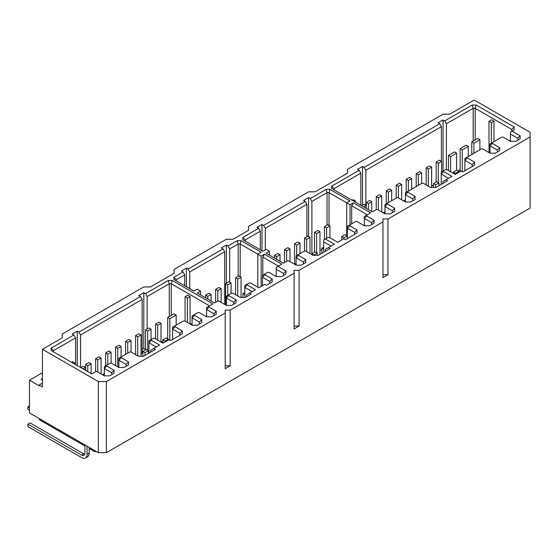 <?xml version="1.0" encoding="UTF-8"?>
<svg xmlns="http://www.w3.org/2000/svg" width="558" height="558" viewBox="0 0 558 558"><rect width="100%" height="100%" fill="white"/><g stroke="black" fill="none" stroke-linecap="round" stroke-linejoin="round"><path stroke-width="0.84" d="M106.355 452.691L530.1 208.05L530.1 132.33L474.181 100.042L449.713 114.167L443.052 114.167L347.522 169.325L347.522 173.168L315.235 191.806L308.574 191.806L248.491 226.499L248.491 230.342L233.014 239.277L226.36 239.277L174.096 269.451L174.096 273.294L150.465 286.938L143.804 286.938L62.252 334.019L62.252 337.862L42.45 349.301L42.45 386.966L39.116 385.048L39.116 385.815L29.462 380.242L29.462 412.913L98.368 452.691L106.355 452.691L106.355 381.588L225.195 312.975L225.195 368.712L230.182 365.825L225.195 365.825M530.1 136.94L387.963 219.001L382.969 219.001L382.969 221.882L299.088 270.316L294.094 270.316L294.094 273.197L230.182 310.095L225.195 310.095L225.195 312.975M98.368 452.691L98.368 381.588L106.355 381.588M98.368 381.588L42.45 349.301M156.289 346.992L148.965 342.765L148.965 340.847L153.269 338.357L154.65 338.357L162.943 343.149L168.934 339.689L170.602 340.652L182.278 333.914L182.278 330.866L174.954 326.639L174.954 325.837L183.394 320.969L184.775 320.969L192.091 325.195L197.372 325.195L201.745 322.67L201.745 319.622L194.428 315.396L194.428 314.6L197.874 312.606L199.255 312.606L206.572 316.832L211.852 316.832L216.225 314.307L216.225 311.259L208.901 307.033L208.901 306.237L212.877 303.943L172.241 280.486L168.293 280.486L145.471 293.661L143.804 292.706L138.809 295.587L140.477 296.549L78.894 332.101L77.234 331.138L72.24 334.019L73.9 334.981L51.078 348.157L51.078 350.438L91.714 373.902L95.683 371.607L97.064 371.607L104.381 375.834L109.661 375.834L114.034 373.309L114.034 370.261L106.711 366.034L106.711 365.239L110.163 363.244L111.537 363.244L118.861 367.478L124.141 367.478L128.514 364.946L128.514 361.898L121.191 357.671L121.191 356.876L129.637 352.007L131.011 352.007L138.335 356.234L143.615 356.234L155.291 349.489L153.624 348.534L159.616 345.074L151.316 340.282L148.965 342.765L148.965 353.144M151.316 339.487L151.316 340.282M473.177 141.09L473.177 108.308L472.207 105.023L444.719 120.891L443.052 119.935L438.065 122.816L439.725 123.778L364.165 167.4L362.498 166.437L357.511 169.325L359.171 170.281L331.689 186.156L331.689 188.43L372.319 211.894L376.287 209.599L377.668 209.599L384.992 213.826L390.272 213.826L394.645 211.301L394.645 208.253L387.322 204.026L387.322 203.231L396.759 197.776L398.14 197.776L405.464 202.01L410.744 202.01L415.117 199.485L415.117 196.437L407.793 192.203L407.793 191.408L421.897 183.268L423.271 183.268L430.595 187.495L435.875 187.495L447.551 180.757L445.884 179.795L451.875 176.335L443.575 171.55L441.225 174.033L441.225 184.412M448.548 178.26L441.225 174.033L441.225 172.108L443.575 170.748L443.575 171.55M443.575 170.748L445.528 169.625L446.909 169.625L455.202 174.417L461.194 170.957L462.861 171.92L474.537 165.175L474.537 162.127L467.213 157.9L464.856 160.383L464.856 170.762M474.537 162.127L472.18 164.617L464.856 160.383L464.856 158.465L467.213 157.105L467.213 157.9M467.213 157.105L481.31 148.965L482.691 148.965L490.015 153.192L495.295 153.192L499.668 150.667L499.668 147.619L492.344 143.392L489.987 145.875L489.987 153.178M499.668 147.619L497.311 150.102L489.987 145.875L489.987 143.957L492.344 142.597L492.344 143.392M492.344 142.597L501.781 137.149L503.163 137.149L510.486 141.376L515.766 141.376L520.14 138.851L520.14 135.803L512.125 131.172L514.148 130.007L514.148 126.959L476.148 105.023L475.179 108.308L475.179 139.939M472.207 105.023L476.148 105.023M364.332 225.725L364.332 218.422L371.656 222.656L374.006 220.166L366.683 215.939L364.332 218.422L364.332 216.504L370.658 212.849L353.347 202.861L350.019 204.779L346.692 202.861L350.019 200.936L330.022 189.392L326.074 189.392L310.241 198.536L308.574 197.574L303.58 200.455L305.247 201.417L263.641 225.439L261.974 224.476L256.98 227.364L258.647 228.32L242.807 237.464L242.807 239.745L262.804 251.288L266.131 249.363L269.465 251.288L266.131 253.206L283.443 263.202L287.412 260.914L288.793 260.914L296.117 265.141L301.397 265.141L305.77 262.616L305.77 259.568L298.446 255.341L296.096 257.824L296.096 265.127M305.77 259.568L303.413 262.051L296.096 257.824L296.096 255.899L298.446 254.539L298.446 255.341M298.446 254.539L304.389 251.107L305.77 251.107L313.094 255.341L318.374 255.341L330.043 248.596L328.383 247.633L325.384 249.363L325.384 251.288M357.029 229.973L349.706 225.739L349.706 224.944L347.355 226.304L347.355 228.229L354.679 232.456L357.029 229.973L357.029 233.014L345.36 239.759L343.693 238.796L337.702 242.256L329.401 237.464L328.027 237.464L325.384 238.991L334.375 244.174L328.383 247.633M349.706 224.944L355.655 221.512L357.029 221.512L364.353 225.739L369.633 225.739L374.006 223.214L374.006 220.166M366.683 215.144L366.683 215.939M283.61 275.408L283.61 273.483L285.961 271L277.954 266.375L281.776 264.164L264.471 254.169L261.144 256.094L257.81 254.169L261.144 252.251L241.147 240.707L237.199 240.707L228.02 246.001L226.36 245.039L221.366 247.926L223.026 248.889L188.074 269.068L186.414 268.105L181.42 270.986L183.087 271.948L173.908 277.249L173.908 279.523L193.905 291.067L197.232 289.149L200.559 291.067L197.232 292.992L214.537 302.987L218.366 300.776L226.381 305.4L231.661 305.4L236.034 302.875L236.034 299.827L228.71 295.601L228.71 294.805L231.493 293.194L232.874 293.194L240.191 297.428L245.471 297.428L251.156 294.143L249.489 293.18L246.496 294.91L246.496 296.835M269.793 283.38L269.793 281.462L272.151 278.972L272.151 282.02L266.466 285.305L264.806 284.343L258.814 287.802L250.514 283.011L249.133 283.011L247.187 284.134L247.187 284.936L255.48 289.721L249.489 293.18M272.151 278.972L264.827 274.745L262.476 277.235L262.476 285.689M269.793 281.462L262.476 277.235L262.476 275.31L264.827 273.95L264.827 274.745M264.827 273.95L267.61 272.346L268.991 272.346L276.308 276.573L281.588 276.573L285.961 274.048L285.961 271M153.624 348.534L150.632 350.264L150.632 352.182M121.191 356.876L118.84 358.236L118.84 360.161L121.191 357.671M128.514 361.898L126.164 364.388L118.84 360.161L118.84 367.464M126.164 364.388L126.164 366.306M106.711 365.239L104.36 366.599L104.36 368.517L106.711 366.034M114.034 370.261L111.684 372.744L104.36 368.517L104.36 375.82M111.684 372.744L111.684 374.669M53.428 351.798L53.428 350.647L51.078 348.157M71.57 362.275L72.568 361.696L74.905 363.042L73.9 363.621M140.477 296.549L142.144 299.43L142.144 353.242L141.041 353.877M145.568 349.454L143.804 348.436L142.144 349.399M162.88 341.266L161.283 342.187M80.561 367.464L80.561 334.981L142.144 299.43M75.567 364.576L75.567 337.862L53.428 350.647M147.131 328.948L147.131 296.549L169.269 283.764L169.269 316.553M78.894 332.101L80.561 334.981M77.234 331.138L77.234 365.539M143.804 292.706L143.804 348.436M145.471 293.661L147.131 296.549M168.293 280.486L169.269 283.764L171.264 283.764L172.241 280.486M209.55 305.868L171.264 283.764L171.264 315.403M190.076 324.031L190.076 296.549L187.746 295.203L185.082 296.737L185.082 321.143M190.076 296.549L187.411 298.084L187.411 322.489M185.082 296.737L187.411 298.084M352.182 200.266L353.179 199.687L355.509 201.033L354.511 201.612M493.983 141.648L493.983 121.086L491.654 119.74L488.989 121.281L491.319 122.621L491.319 143.19M493.983 121.086L491.319 122.621M74.905 363.042L74.905 364.193M433.503 185.026L431.634 186.1M460.134 169.653L458.034 170.86M514.148 126.959L511.791 129.449L475.179 108.308L473.177 108.308L446.386 123.778L446.386 169.625M488.989 121.281L488.989 152.606M365.832 205.26L365.832 170.281L441.392 126.659L441.392 161.255M360.838 205.26L360.838 173.168L334.04 188.639L331.689 186.156M364.165 167.4L365.832 170.281M362.498 166.437L362.498 204.995M439.725 123.778L441.392 126.659M443.052 119.935L443.052 171.055M444.719 120.891L446.386 123.778M511.791 129.449L511.791 131.367M512.125 131.172L510.458 132.134L510.458 141.362M510.458 134.059L517.782 138.286L520.14 135.803M517.782 138.286L517.782 140.204M497.311 150.102L497.311 152.027M472.18 164.617L472.18 166.535M445.884 179.795L442.892 181.524L442.892 183.449M407.793 191.408L405.443 192.768L405.443 194.693L407.793 192.203M415.117 196.437L412.767 198.92L405.443 194.693L405.443 201.996M412.767 198.92L412.767 200.838M387.322 203.231L384.971 204.591L384.971 206.509L387.322 204.026M394.645 208.253L392.295 210.736L384.971 206.509L384.971 213.812M392.295 210.736L392.295 212.661M334.04 189.79L334.04 188.639M359.171 170.281L360.838 173.168M355.509 201.033L355.509 202.184M363.565 206.837L366.062 205.393L363.935 204.165L361.438 205.609M366.062 208.28L366.062 205.393M383.569 213.003L383.569 212.431L384.971 213.24M384.971 211.621L383.569 212.431M371.719 201.745L369.591 200.517L366.264 202.435L368.392 203.663L371.719 201.745L371.719 211.545M368.392 209.627L368.392 203.663M366.264 208.392L366.264 202.435M381.707 195.977L379.58 194.749L376.245 196.674L378.38 197.902L381.707 195.977L381.707 211.928M378.38 210.01L378.38 197.902M376.245 209.627L376.245 196.674M405.443 199.806L403.546 200.901M391.695 190.215L389.561 188.981L386.234 190.906L388.361 192.133L391.695 190.215L391.695 200.706M388.361 202.631L388.361 192.133M386.234 203.858L386.234 190.906M401.676 184.447L399.549 183.219L396.222 185.137L398.349 186.372L401.676 184.447L401.676 199.82M398.349 197.902L398.349 186.372M396.222 198.09L396.222 185.137M411.665 178.686L409.537 177.451L406.203 179.376L408.337 180.604L411.665 178.686L411.665 189.176M408.337 191.094L408.337 180.604M406.203 192.329L406.203 179.376M438.958 185.716L438.958 182.912L436.83 181.678L433.503 183.603L435.631 184.831L438.958 182.912M435.631 187.495L435.631 184.831M433.503 187.495L433.503 183.603M421.653 172.917L419.518 171.69L416.191 173.608L418.326 174.842L421.653 172.917L421.653 183.408M418.326 185.333L418.326 174.842M416.191 186.56L416.191 173.608M431.634 167.149L429.507 165.921L426.179 167.846L428.307 169.074L431.634 167.149L431.634 187.495M428.307 186.177L428.307 169.074M426.179 184.949L426.179 167.846M458.934 172.262L458.934 171.383L456.8 170.148L453.473 172.073L455.607 173.301L458.934 171.383M455.607 174.187L455.607 173.301M453.473 173.419L453.473 172.073M441.622 161.388L439.495 160.153L436.168 162.078L438.295 163.306L441.622 161.388L441.622 171.878M438.295 182.529L438.295 163.306M436.168 182.061L436.168 162.078M456.604 153.122L454.47 151.895L448.479 155.354L450.613 156.582L456.604 153.122L456.604 170.267M450.613 171.766L450.613 156.582M448.479 170.532L448.479 155.354M468.253 146.398L466.125 145.164L460.134 148.623L462.261 149.858L468.253 146.398L468.253 156.505M462.261 171.571L462.261 149.858M460.134 171.571L460.134 148.623M489.094 152.662L489.094 151.895L489.987 152.411M489.987 151.371L489.094 151.895M479.901 139.667L477.774 138.44L471.782 141.899L473.909 143.127L479.901 139.667L479.901 149.781M473.909 153.241L473.909 143.127M471.782 154.468L471.782 141.899M208.901 306.237L206.551 307.598L206.551 309.516L208.901 307.033M216.225 311.259L213.874 313.749L206.551 309.516L206.551 316.818M213.874 313.749L213.874 315.668M194.428 314.6L192.071 315.954L192.071 317.879L194.428 315.396M201.745 319.622L199.394 322.106L192.071 317.879L192.071 325.181M199.394 322.106L199.394 324.031M174.954 325.837L172.596 327.197L172.596 329.122L174.954 326.639M182.278 330.866L179.92 333.349L172.596 329.122L172.596 339.501M179.92 333.349L179.92 335.267M73.9 334.981L75.567 337.862M82.954 368.845L85.451 367.401L83.323 366.174L80.826 367.617M85.451 370.289L85.451 367.401M176.161 325.14L176.161 315.033L174.026 313.805L167.707 317.453L169.834 318.688L176.161 315.033M169.834 340.213L169.834 318.688M167.707 338.79L167.707 317.453M192.071 324.219L191.338 323.8L190.508 324.275M102.965 375.011L102.965 374.439L104.36 375.248M104.36 373.63L102.965 374.439M91.114 363.753L88.98 362.526L85.653 364.444L87.78 365.671L91.114 363.753L91.114 373.553M87.78 371.628L87.78 365.671M85.653 370.4L85.653 364.444M101.096 357.985L98.968 356.757L95.641 358.675L97.769 359.91L101.096 357.985L101.096 373.937M97.769 372.019L97.769 359.91M95.641 371.628L95.641 358.675M111.084 352.224L108.956 350.989L105.622 352.914L107.757 354.142L111.084 352.224L111.084 363.244M107.757 364.639L107.757 354.142M105.622 365.867L105.622 352.914M121.072 346.455L118.938 345.228L115.611 347.146L117.738 348.38L121.072 346.455L121.072 356.946M117.738 366.829L117.738 348.38M115.611 365.595L115.611 347.146M148.365 353.486L148.365 350.682L146.238 349.454L142.904 351.373L145.038 352.607L148.365 350.682M145.038 355.411L145.038 352.607M142.904 356.234L142.904 351.373M131.053 340.694L128.926 339.459L125.599 341.384L127.726 342.612L131.053 340.694L131.053 352.028M127.726 353.102L127.726 342.612M125.599 354.337L125.599 341.384M141.041 334.926L138.914 333.698L135.58 335.616L137.714 336.844L141.041 334.926L141.041 356.234M137.714 355.871L137.714 336.844M135.58 354.644L135.58 335.616M168.335 340.038L168.335 339.152L166.207 337.925L162.88 339.843L165.008 341.077L168.335 339.152M165.008 341.956L165.008 341.077M162.88 343.114L162.88 339.843M151.03 329.157L148.895 327.93L145.568 329.855L147.703 331.082L151.03 329.157L151.03 339.655M147.703 350.298L147.703 331.082M145.568 349.838L145.568 329.855M161.018 323.396L158.884 322.161L155.556 324.086L157.684 325.314L161.018 323.396L161.018 342.033M157.684 340.115L157.684 325.314M155.556 338.88L155.556 324.086M245.164 241.105L245.164 239.947L242.807 237.464M269.465 251.288L269.465 255.132M321.827 249.503L319.957 250.577M351.68 223.807L351.68 205.742L353.347 202.861M350.019 204.779L350.019 224.769M367.324 214.774L351.68 205.742M346.692 235.532L346.692 202.861L329.046 192.67L329.046 225.341M371.656 222.656L371.656 224.574M349.706 225.739L347.355 228.229L347.355 238.601M354.679 232.456L354.679 234.374M325.384 238.991L323.724 239.947L323.724 252.251M331.047 246.099L323.724 241.872M303.413 262.051L303.413 263.969M326.074 189.392L327.051 192.67L329.046 192.67L330.022 189.392M311.901 253.806L311.901 201.417L327.051 192.67L327.051 225.076M265.301 249.844L265.301 228.32L306.914 204.298L306.914 236.704M260.307 249.844L260.307 231.207L245.164 239.947M263.641 225.439L265.301 228.32M261.974 224.476L261.974 250.807M305.247 201.417L306.914 204.298M308.574 197.574L308.574 236.585M310.241 198.536L311.901 201.417M258.647 228.32L260.307 231.207M296.096 263.969L295.196 263.453L294.199 264.032M280.018 254.692L277.884 253.458L274.557 255.383L276.684 256.61L280.018 254.692L280.018 261.221M276.684 259.303L276.684 256.61M274.557 258.075L274.557 255.383M290 248.924L287.872 247.696L284.545 249.614L286.673 250.849L290 248.924L290 261.611M286.673 261.339L286.673 250.849M284.545 262.567L284.545 249.614M317.3 255.341L317.3 253.151L315.165 251.923L311.838 253.841L313.966 255.076L317.3 253.151M311.838 254.615L311.838 253.841M299.988 243.162L297.86 241.928L294.526 243.853L296.661 245.081L299.988 243.162L299.988 253.653M296.661 255.571L296.661 245.081M294.526 263.836L294.526 243.853M321.827 253.346L321.827 248.08L323.724 249.175M323.724 246.985L321.827 248.08M309.976 237.394L307.842 236.167L304.515 238.085L306.642 239.312L309.976 237.394L309.976 253.534M306.642 251.616L306.642 239.312M304.515 251.107L304.515 238.085M337.269 242.005L334.807 240.582M319.957 231.626L317.83 230.398L314.503 232.323L316.63 233.551L319.957 231.626L319.957 254.42M316.63 252.767L316.63 233.551M314.503 252.307L314.503 232.323M347.257 238.664L347.257 235.86L345.123 234.625L341.796 236.55L343.923 237.778L347.257 235.86M343.923 238.929L343.923 237.778M341.796 239.891L341.796 236.55M329.945 225.864L327.818 224.63L324.484 226.555L326.618 227.783L329.945 225.864L329.945 237.778M326.618 238.28L326.618 227.783M324.484 239.508L324.484 226.555M225.627 301.194L224.693 301.739M176.258 280.883L176.258 279.732L173.908 277.249M200.559 291.067L200.559 294.91M236.034 299.827L233.676 302.31L233.676 304.236M233.676 302.31L226.36 298.084L226.36 305.386M228.71 294.805L226.36 296.165L226.36 298.084L228.71 295.601M252.153 291.646L244.829 287.419L244.829 297.428M247.187 284.134L244.829 285.494L244.829 287.419L247.187 284.936M283.61 273.483L276.287 269.256L276.287 276.559M277.954 266.375L276.287 267.338L276.287 269.256M278.449 266.082L262.804 257.057L264.471 254.169M262.804 275.115L262.804 257.057M257.81 286.84L257.81 254.169L240.17 243.986L240.17 276.656M261.144 256.094L261.144 286.456M237.199 240.707L238.175 243.986L240.17 243.986L241.147 240.707M229.687 282.132L229.687 248.889L238.175 243.986L238.175 276.384M224.693 304.159L224.693 251.77L189.741 271.948L189.741 288.667M184.747 285.787L184.747 274.829L176.258 279.732M223.026 248.889L224.693 251.77M226.36 245.039L226.36 283.213M228.02 246.001L229.687 248.889M188.074 269.068L189.741 271.948M186.414 268.105L186.414 286.742M183.087 271.948L184.747 274.829M226.36 303.273L224.462 304.291M211.112 294.471L208.978 293.243L205.651 295.161L207.785 296.396L211.112 294.471L211.112 301.006M207.785 299.081L207.785 296.396M205.651 297.853L205.651 295.161M221.101 288.709L218.966 287.475L215.639 289.4L217.766 290.627L221.101 288.709L221.101 302.352M217.766 301.118L217.766 290.627M215.639 302.352L215.639 289.4M242.932 297.428L242.932 293.627L244.829 294.722M244.829 292.531L242.932 293.627M231.082 282.941L228.954 281.713L225.627 283.631L227.755 284.859L231.082 282.941L231.082 293.431M227.755 295.356L227.755 284.859M225.627 303.622L225.627 283.631M258.382 287.551L255.913 286.128M241.07 277.173L238.943 275.945L235.609 277.87L237.743 279.098L241.07 277.173L241.07 297.428M237.743 296.005L237.743 279.098M235.609 294.777L235.609 277.87M230.182 310.095L230.182 365.825M387.963 219.001L387.963 274.731L382.969 277.619L382.969 221.882M294.094 273.197L294.094 328.927L299.088 326.046L294.094 326.046M299.088 270.316L299.088 326.046M387.963 274.731L382.969 274.731M29.462 410.186L27.9 409.279L27.9 406.824L29.462 407.724M87.048 446.163L87.048 454.421A7.721 4.457 60 0 1 85.451 457.958A7.721 4.457 60 0 1 81.594 457.574L27.9 426.577L27.9 424.115L81.594 455.119A4.708 2.72 -120 0 0 83.944 455.349A4.708 2.72 -120 0 0 84.921 453.194L84.921 444.928M27.9 424.115L30.027 422.887L83.721 453.884A4.708 2.72 -120 0 0 84.753 454.296M89.182 447.39L89.182 453.194A7.721 4.457 60 0 1 87.585 456.73L85.451 457.958M27.9 406.824L29.462 405.917M96.346 451.527A7.721 4.457 60 0 1 93.242 450.85L89.182 448.506M84.921 446.044L39.548 419.853L39.548 418.737M42.45 383.123L39.116 385.048M42.45 372.744L29.462 380.242M42.45 378.512L41.118 379.28L42.45 380.047M81.594 455.119L83.721 453.884M87.048 454.421L89.182 453.194"/></g></svg>
